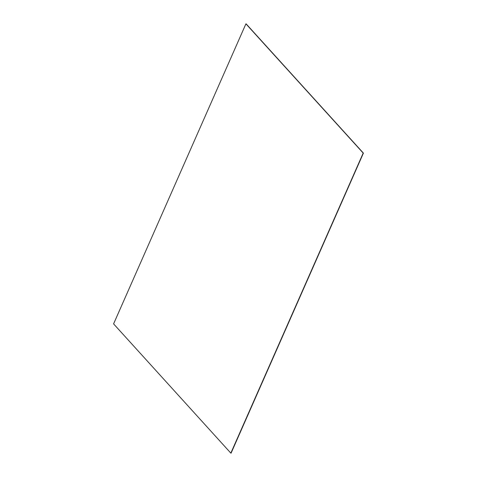 <?xml version="1.0" encoding="UTF-8"?>
<svg xmlns="http://www.w3.org/2000/svg" width="477" height="477" viewBox="0 0 477 477"><rect width="100%" height="100%" fill="white"/><g stroke="black" fill="none" stroke-linecap="round" stroke-linejoin="round"><path stroke-width="0.72" d="M230.969 453.138L363.295 153.105L245.971 23.856L363.295 153.105L230.969 453.138L363.349 153.111L246.054 23.868L363.349 153.111L230.969 453.138M245.971 23.856L363.218 153.099L230.886 453.126L363.218 153.099L245.947 23.856L363.218 153.099L245.971 23.856L363.218 153.099L230.862 453.126L363.188 153.093L245.971 23.856M230.886 453.126L363.218 153.099L230.886 453.126M246.054 23.868L363.295 153.105L246.054 23.868M231.023 453.144L363.385 153.117L246.138 23.874L363.385 153.117L231.023 453.144M246.108 23.874L363.349 153.111L246.108 23.874M231.053 453.144L363.408 153.123L246.138 23.874L363.408 153.123L231.053 453.144M246.138 23.874L363.385 153.117L246.138 23.874M231.083 453.15L363.408 153.123L231.083 453.15M363.188 153.093L245.917 23.85L363.188 153.093L230.832 453.12L113.592 323.877L245.917 23.85L363.188 153.093L245.917 23.85L113.592 323.877L230.832 453.12L363.188 153.093"/></g></svg>
